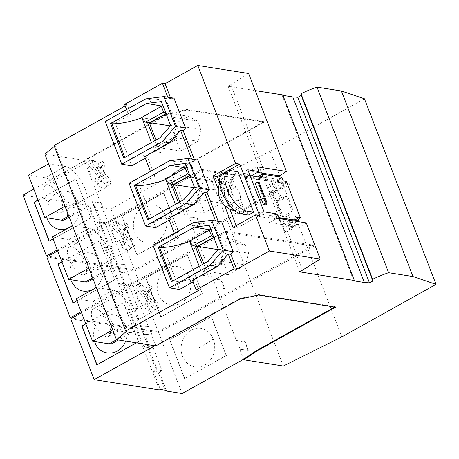 <?xml version="1.0" encoding="UTF-8"?>
<svg xmlns="http://www.w3.org/2000/svg" width="459" height="459" viewBox="0 0 459 459"><rect width="100%" height="100%" fill="white"/><g stroke="black" fill="none" stroke-linecap="round" stroke-linejoin="round"><path stroke-width="0.34" stroke-dasharray="2.29 1.72" d="M95.065 205.856L89.172 204.926L96.212 223.166L102.099 224.101L95.065 205.856L94.141 206.372L117.607 267.178L118.525 266.668L112.633 265.738L105.593 247.493L108.364 245.949L114.257 246.879L111.485 248.422L118.525 266.668M120.264 236.018L118.783 243.522A15.686 6.655 -119.1 0 1 113.786 234.635A15.686 6.655 -119.1 0 1 112.116 226.689L120.264 236.018L124.257 233.792L116.116 224.462A15.686 6.655 -119.1 0 1 116.684 221.554L124.831 230.883L126.311 223.367L122.312 225.593L120.837 233.109L112.69 223.78A15.686 6.655 -119.1 0 1 114.073 222.185A15.686 6.655 -119.1 0 1 122.312 225.593M116.684 221.554L112.69 223.78M120.837 233.109L124.831 230.883M102.099 224.101L104.87 222.558L114.257 246.879M69.148 259.513A15.686 6.655 -119.1 0 1 69.441 247.062A15.686 6.655 -119.1 0 1 77.554 250.35A15.686 6.655 -119.1 0 1 85.001 262.014A15.686 6.655 -119.1 0 1 84.708 274.465A15.686 6.655 -119.1 0 1 69.148 259.513M88.857 268.108L105.455 270.73A23.713 10.058 -119.1 0 0 108.817 270.242A23.713 10.058 -119.1 0 0 107.796 248.003A23.713 10.058 -119.1 0 0 89.092 228.324L68.902 239.581L52.297 236.959M68.902 239.581A23.713 10.058 -119.1 0 1 87.6 259.26A23.713 10.058 -119.1 0 1 88.627 281.493M154.958 345.759L155.641 345.38L151.751 335.299L143.311 333.968L140.029 325.454L148.773 326.619L148.464 326.785L132.175 284.569L225.948 232.306L225.547 231.261L313.526 245.152L219.752 297.415L215.862 287.334L224.606 288.499L221.324 279.984L212.884 278.653L216.172 287.168M143.311 333.968L143.621 333.796L140.339 325.282M187.49 174.133L191.202 174.718L189.894 175.436M248.617 73.486L228.169 86.309L299.767 271.871M228.169 86.309L255.215 90.584M169.222 220.079L171.27 218.937L178.643 238.049L175.992 237.63L200.847 223.78L215.902 221.881L215.529 220.917M175.992 237.63L174.311 233.27M182.929 210.285L184.507 214.382L182.929 210.285L181.294 210.027L178.459 202.671M282.761 94.927L282.147 95.271L353.746 280.833M282.147 95.271L282.945 95.397M111.485 248.422L105.593 247.493M283.335 366.03L211.731 180.467L172.217 174.231L188.712 216.969L197.146 218.3L200.434 226.815L191.994 225.484L195.884 235.559L289.658 183.302L290.059 184.34L196.286 236.603L195.884 235.559L134.395 269.829L110.929 209.023L172.418 174.753L184.828 166.37L184.621 165.854L263.942 121.646L186.922 109.483L168.241 113.522L84.238 160.34L84.439 160.862L168.442 114.044L187.129 110.005L264.143 122.163L184.828 166.37M225.948 232.306L313.927 246.196L220.154 298.459L236.448 340.676L244.882 342.007L248.17 350.521L239.73 349.19L243.62 359.265M161.987 370.585L159.221 372.129L153.329 371.199L156.094 369.656L161.987 370.585L152.6 346.264L149.835 347.807L142.795 329.562L141.871 330.078L158.665 332.729L220.154 298.459L219.752 297.415L158.263 331.685L141.47 329.034L118.009 268.222L134.797 270.873L158.263 331.685M134.797 270.873L196.286 236.603L212.58 278.825L221.014 280.156L224.302 288.671L215.862 287.334M224.302 288.671L224.606 288.499M221.014 280.156L221.324 279.984M302.533 270.328L287.317 230.888L298.092 224.015L299.354 227.285L306.262 222.879M364.446 98.811L270.248 151.309L341.857 336.872M110.929 209.023L94.141 206.372M22.95 195.132L88.248 205.437L89.172 204.926M33.823 189.074L84.439 160.862L100.733 203.079L92.293 201.748L101.037 202.907L104.325 211.421L95.581 210.262L92.293 201.748M203.75 263.73L206.779 271.579L207.56 271.705L224.944 261.705L207.462 271.447L228.261 274.729L218.604 249.713L236.029 239.959L215.07 236.569L213.762 237.292M215.288 236.683L213.837 237.492M57.283 249.885L201.679 169.411L202.08 170.45L108.307 222.713L104.015 211.593M147.884 122.536L149.341 122.765L147.775 118.709L141.481 117.624M270.248 151.309L211.731 180.467M147.672 219.827L149.032 220.022C157.041 219.959 166.99 217.807 178.884 213.573L184.507 214.382M183.807 199.688L198.758 201.857L198.397 202.299L197.393 199.372L179.222 209.591L178.471 213.406L198.397 202.299M184.661 214.296L178.471 213.406M159.221 372.129L166.261 390.374M141.871 330.078L165.068 390.184M81.151 311.736L225.547 231.261M116.161 263.604L124.905 264.763L116.161 263.604L119.449 272.118L127.883 273.449L132.175 284.569L81.553 312.78M212.58 278.825L212.884 278.653M334.663 307.065L335.345 306.681L258.325 294.523L239.644 298.562L155.641 345.38L155.842 345.897M118.009 268.222L118.927 267.706L113.04 266.777L112.116 267.293L135.583 328.105L136.501 327.588L129.461 309.349L132.232 307.805L138.119 308.735L135.353 310.278L129.461 309.349M113.04 266.777L120.074 285.022L122.846 283.478L132.232 307.805M159.445 389.955L135.984 329.149L70.686 318.839M179.222 209.591L183.084 210.199M153.329 371.199L160.369 389.444M158.665 332.729L182.131 393.535M148.727 219.241L149.032 220.022M165.584 179.744L171.494 180.645L173.054 184.702L171.494 180.645M178.884 213.573L175.344 204.404M166.026 180.249L165.802 179.664M168.241 113.522L168.442 114.044M148.515 290.128L147.041 297.639L151.034 295.412L152.514 287.896L148.515 290.128A15.686 6.655 -119.1 0 1 153.501 298.993A15.686 6.655 -119.1 0 1 155.171 306.956L147.041 297.639M105.231 121.457L115.289 123.046L131.785 165.791M206.797 272.135L208.375 276.232L206.797 272.135L205.162 271.877L202.327 264.522M180.525 151.022L159.726 147.741L177.208 137.998L197.949 141.269L180.525 151.022L170.868 126.007L188.293 116.253L197.686 121.136L173.25 117.28L165.997 113.516M177.208 137.998L173.439 137.631L176.468 125.623L168.132 104.468L163.008 105.759M197.881 160.048L194.685 160.449L192.034 160.03L191.661 159.061M145.354 158.229L147.402 157.087L154.775 176.199L152.124 175.78L150.443 171.419M152.124 175.78L176.979 161.924L192.034 160.03M123.804 157.976L125.164 158.171C133.173 158.103 143.128 155.951 155.016 151.722L160.793 152.44L154.603 151.55L174.529 140.448L173.525 137.522L155.354 147.735L154.603 151.55M197.949 141.269L200.899 129.478L176.468 125.623L178.792 132.094L174.89 140.006L159.939 137.838M174.89 140.006L174.529 140.448M174.018 98.192L170.817 98.593L170.444 97.629M194.685 160.449L194.312 159.48M215.902 221.881L218.553 222.299L218.18 221.336M218.553 222.299L221.749 221.898M218.323 189.372L224.514 205.408M200.434 226.815L200.744 226.643L197.456 218.128L189.022 216.797L192.304 225.312L191.994 225.484M197.146 218.3L197.456 218.128M170.817 98.593L168.166 98.174L153.117 100.073L145.71 98.903M112.116 267.293L46.818 256.983M135.583 328.105L72.052 318.076M124.859 157.385L125.164 158.171M141.716 117.888L147.626 118.795L149.341 122.765M155.016 151.722L151.481 142.554M142.158 118.393L141.934 117.814M85.781 323.727L123.391 302.762L138.411 341.68L136.357 342.821M151.751 335.299L152.061 335.127L148.773 326.619M202.08 170.45L290.059 184.34M124.601 264.935L108.307 222.713L57.691 250.924M313.927 246.196L313.526 245.152M201.679 169.411L289.658 183.302M187.129 110.005L186.922 109.483M171.643 180.559L165.349 179.475M135.353 310.278L142.393 328.518L136.501 327.588M142.393 328.518L141.47 329.034M118.927 267.706L125.967 285.951L128.738 284.408L138.119 308.735M178.792 132.094L176.359 126.34L170.633 125.525M134.395 269.829L117.607 267.178M218.604 249.713L218.031 249.621M197.686 121.136L200.899 129.478M257.183 166.835L249.501 171.115L257.522 172.383M142.795 329.562L136.902 328.633L143.942 346.878L149.835 347.807M135.984 329.149L136.902 328.633M147.402 157.087L144.751 156.668M193.09 281.935L195.138 280.793L198.822 290.346M178.643 238.049L163.025 246.753L179.521 289.497M154.775 176.199L139.157 184.902L155.653 227.641M125.175 105.931L127.223 104.79L130.913 114.343L115.289 123.046M48.625 163.852L65.224 166.474A23.713 10.058 -119.1 0 1 83.928 186.147A23.713 10.058 -119.1 0 1 84.949 208.386A23.713 10.058 -119.1 0 1 81.587 208.874L68.758 216.023M65.224 166.474L45.034 177.725A23.713 10.058 -119.1 0 1 63.732 197.404A23.713 10.058 -119.1 0 1 64.759 219.643M112.719 329.958L129.323 332.58A23.713 10.058 -119.1 0 0 132.685 332.092A23.713 10.058 -119.1 0 0 131.664 309.859A23.713 10.058 -119.1 0 0 112.96 290.18L96.361 287.558M112.96 290.18L92.764 301.431L76.165 298.809M89.092 228.324L72.493 225.702M64.989 206.252L81.587 208.874M44.873 154.126L84.238 160.34M140.029 325.454L148.464 326.785M171.752 184.386L173.209 184.616M85.822 323.842L123.586 302.797L138.607 341.714L96.998 364.762M94.594 341.542C91.966 330.979 94.829 322.688 103.177 316.67C113.063 312.137 120.579 315 125.714 325.253C127.625 330.457 127.579 335.747 125.577 341.123M96.212 223.166L98.978 221.628L108.364 245.949M88.248 205.437L111.715 266.249L112.633 265.738M143.621 333.796L152.061 335.127M61.913 261.871L99.523 240.912L114.739 279.858L72.975 302.992M61.954 261.986L99.523 240.912M224.887 261.923L221.175 261.337L224.204 249.329L248.635 253.184L245.416 244.842L220.986 240.986L213.733 237.223M129.099 183.313L139.157 184.902M163.622 112.277L167.334 112.862L166.026 113.585M111.715 266.249L48.184 256.22M200.744 226.643L192.304 225.312M152.6 346.264L146.714 345.334L156.094 369.656M143.942 346.878L146.714 345.334M188.293 116.253L167.558 112.977L166.106 113.786M194.163 187.765L194.736 187.857L212.161 178.103L221.548 182.992L197.118 179.136L202.654 193.945L200.222 188.19L194.501 187.375M185.264 163.433L191.059 164.437L192 166.324L186.876 167.615M200.222 188.19L191.059 164.437M120.074 285.022L125.967 285.951M128.738 284.408L122.846 283.478M201.076 199.849L197.307 199.481L200.336 187.473L224.767 191.328L221.817 203.125L204.393 212.878L183.594 209.597L201.076 199.849L221.817 203.125M38.091 200.135L75.855 179.085L90.871 218.008L49.262 241.055M75.855 179.085L90.871 218.008M144.132 297.874L142.651 305.373A15.686 6.655 -119.1 0 1 137.654 296.491A15.686 6.655 -119.1 0 1 135.984 288.545L144.132 297.874L148.125 295.648L139.984 286.318A15.686 6.655 -119.1 0 1 140.552 283.404L148.699 292.733L150.179 285.223A15.686 6.655 -119.1 0 1 152.514 287.896M155.354 147.735L159.216 148.343L160.793 152.44M212.161 178.103L191.42 174.833L189.974 175.642M170.868 126.007L170.295 125.915M154.591 140.815L157.431 148.171L159.061 148.429L160.639 152.526M149.186 122.851L147.557 122.593M168.166 98.174L167.793 97.21M130.913 114.343L128.256 113.924L126.575 109.563M128.256 113.924L153.117 100.073M38.045 200.021L75.655 179.056M90.675 217.973L53.06 238.938M101.037 202.907L100.733 203.079M46.858 217.836L47.162 203.245L56.176 192.55L62.487 190.743L68.81 191.782L74.22 195.511L77.921 201.386A19.473 16.731 99 0 1 77.984 201.547A19.473 16.731 99 0 1 72.361 225.363M70.388 226.872A19.473 16.731 99 0 1 68.167 228.112M146.467 300.547L150.466 298.321L158.596 307.633L154.597 309.859A15.686 6.655 -119.1 0 1 153.214 311.443A15.686 6.655 -119.1 0 1 144.992 308.046L146.467 300.547L154.597 309.859M275.354 213.923L271.969 215.81L259.278 213.808L255.956 215.093L256.351 216.12L267.545 217.887L269.341 222.546L299.354 227.285M269.341 222.546L277.029 218.26M161.396 101.582L167.191 102.587L168.132 104.468M176.359 126.34L167.191 102.587M211.352 235.983L215.07 236.569M177.157 138.216L159.726 147.741M54.357 146.318L55.08 145.721L126.678 331.283M195.138 280.793L192.487 280.374M76.928 300.788L114.543 279.829M259.576 215.506L237.131 228.014L232.983 227.36M99.718 240.941L114.739 279.858M104.87 222.558L98.978 221.628M214.927 226.293L226.522 255.801L214.927 226.293L209.132 225.289M119.449 272.118L119.753 271.946L116.471 263.432M171.425 184.443L173.054 184.702M122.071 216.109L163.639 192.946L178.654 231.864L137.092 255.032L121.876 216.08L136.891 254.997L178.459 231.835L163.438 192.918L121.876 216.08M188.712 216.969L189.022 216.797M61.133 200.164A15.686 6.655 -119.1 0 1 60.84 212.615A15.686 6.655 -119.1 0 1 52.739 209.338A15.686 6.655 -119.1 0 1 45.28 197.663A15.686 6.655 -119.1 0 1 45.573 185.212A15.686 6.655 -119.1 0 1 61.133 200.164M45.034 177.725L28.429 175.103M70.726 279.686C68.098 269.123 70.961 260.832 79.309 254.814C89.195 250.287 96.711 253.144 101.852 263.397C104.761 272.6 102.885 280.541 96.229 287.219M94.261 288.728L92.035 289.968M169.572 160.753L176.979 161.924M122.599 238.697L130.729 248.009A15.686 6.655 -119.1 0 1 129.346 249.587A15.686 6.655 -119.1 0 1 121.124 246.196L122.599 238.697L126.598 236.465L134.728 245.777L130.729 248.009M124.653 228.272L123.173 235.788L127.166 233.556L128.646 226.046L124.653 228.272A15.686 6.655 -119.1 0 1 129.639 237.137A15.686 6.655 -119.1 0 1 131.303 245.1L123.173 235.788M172.595 281.092L172.894 281.878C180.909 281.809 190.858 279.657 202.752 275.429L199.212 266.26M189.452 241.595L195.356 242.501L196.922 246.558L195.356 242.501M189.894 242.1L189.665 241.52M158.596 307.633A15.686 6.655 -119.1 0 0 159.17 304.724L151.034 295.412M148.125 295.648L146.65 303.147A15.686 6.655 -119.1 0 0 148.986 305.82L150.466 298.321M172.894 281.878L171.54 281.683M192 166.324L197.118 179.136L189.865 175.367M119.753 271.946L128.193 273.277L124.905 264.763M127.883 273.449L128.193 273.277M93.016 321.369A15.686 6.655 -119.1 0 1 93.303 308.918A15.686 6.655 -119.1 0 1 101.422 312.206A15.686 6.655 -119.1 0 1 108.869 323.87A15.686 6.655 -119.1 0 1 108.576 336.321A15.686 6.655 -119.1 0 1 93.016 321.369M92.764 301.431A23.713 10.058 -119.1 0 1 111.468 321.111A23.713 10.058 -119.1 0 1 112.495 343.349M195.511 242.415L189.217 241.331M264.143 122.163L263.942 121.646M165.573 215.374C160.524 205.282 153.105 202.362 143.323 206.619C135.089 211.065 131.022 223.384 134.762 232.541C138.297 241.893 148.67 246.03 156.886 241.365C165.154 236.844 169.228 224.652 165.573 215.374M224.944 261.705L245.685 264.981L248.635 253.184M228.261 274.729L245.685 264.981M168.619 218.518L171.27 218.937M157.431 148.171L159.83 147.999M189.435 277.225A19.473 16.731 -81 0 0 167.191 268.469A19.473 16.731 -81 0 0 158.63 294.397A19.473 16.731 -81 0 0 180.754 303.221A19.473 16.731 -81 0 0 189.435 277.225A98.53 28.165 -21.1 0 1 175.017 285.963M159.17 304.724L155.171 306.956M222.265 264.154L221.261 261.228L203.09 271.441L202.339 275.257L222.626 263.713L207.675 261.544M140.552 283.404L136.553 285.63A15.686 6.655 -119.1 0 1 137.941 284.041A15.686 6.655 -119.1 0 1 146.18 287.449L144.7 294.965L136.553 285.63M144.7 294.965L148.699 292.733M95.581 210.262L104.325 211.421M95.885 210.09L92.603 201.576M215.862 228.175L210.744 229.466M203.09 271.441L205.489 271.82L206.779 271.579M139.984 286.318L135.984 288.545M187.306 254.768L145.744 277.936L160.759 316.853L202.327 293.685L187.306 254.768L202.327 293.685M146.65 303.147L142.651 305.373M218.369 249.231L224.09 250.046M202.522 293.72L160.954 316.882L145.939 277.965L187.501 254.797M121.124 246.196L125.118 243.964L126.598 236.465M208.529 276.146L202.339 275.257M205.162 271.877L206.946 272.049M201.025 200.067L183.594 209.597M226.522 255.801L222.626 263.713M202.752 275.429L208.375 276.232M131.303 245.1L135.302 242.874L127.166 233.556M179.882 201.874L182.911 209.729L183.692 209.849M181.294 210.027L182.911 209.729M150.179 285.223L146.18 287.449M236.029 239.959L245.416 244.842M148.986 305.82L144.992 308.046M97.256 184.34L101.255 182.114A15.686 6.655 -119.1 0 1 98.915 179.44L94.921 181.666A15.686 6.655 -119.1 0 1 89.918 172.785A15.686 6.655 -119.1 0 1 88.248 164.838L96.396 174.168L100.395 171.936L92.248 162.612A15.686 6.655 -119.1 0 1 92.816 159.698L100.963 169.027L102.443 161.516A15.686 6.655 -119.1 0 1 104.778 164.19L100.785 166.422A15.686 6.655 -119.1 0 1 105.771 175.286A15.686 6.655 -119.1 0 1 107.435 183.244L111.434 181.018A15.686 6.655 -119.1 0 1 110.86 183.927L106.861 186.153A15.686 6.655 -119.1 0 1 105.478 187.737A15.686 6.655 -119.1 0 1 97.256 184.34L98.731 176.841L106.861 186.153M159.049 147.873L156.014 140.024M152.967 245.169L163.025 246.753M219.586 182.544L229.839 209.12M236.19 225.576L237.131 228.014M116.116 224.462L112.116 226.689M194.736 187.857L204.393 212.878M195.293 246.299L196.922 246.558M221.548 182.992L224.767 191.328M124.257 233.792L122.782 241.291L118.783 243.522M195.614 246.242L197.077 246.472M279.938 176.956L280.799 179.188L270.018 186.061L230.934 84.766M202.654 193.945L198.758 201.857M127.223 104.79L124.573 104.371M126.311 223.367A15.686 6.655 -119.1 0 1 128.646 226.046M200.847 223.78L193.44 222.609M271.126 191.357L272.112 191.512L284.511 223.653L283.53 223.499L271.126 191.357L269.588 192.212L267.712 187.347L270.018 186.061M283.53 223.499L281.992 224.353L285.01 232.174L287.317 230.888M135.302 242.874A15.686 6.655 -119.1 0 1 134.728 245.777M125.118 243.964A15.686 6.655 -119.1 0 1 122.782 241.291M55.08 145.721L54.064 145.56M100.785 166.422L99.305 173.932L103.304 171.706L104.778 164.19M111.434 181.018L103.304 171.706M107.435 183.244L99.305 173.932M98.731 176.841L102.73 174.615L110.86 183.927M96.396 174.168L94.921 181.666M92.248 162.612L88.248 164.838M101.255 182.114L102.73 174.615M100.395 171.936L98.915 179.44M92.816 159.698L88.822 161.924A15.686 6.655 -119.1 0 1 90.211 160.334A15.686 6.655 -119.1 0 1 98.45 163.743L96.969 171.259L88.822 161.924M96.969 171.259L100.963 169.027M102.443 161.516L98.45 163.743M222.328 174.036A22.543 9.564 -119.1 0 1 225.53 173.571L232.816 174.724L238.043 171.809M282.342 199.413L280.724 195.218L278.624 196.389L280.179 200.417L276.903 200.485L286.29 196.131L282.342 199.413L280.179 200.417M239.644 298.562L239.845 299.084M258.526 295.045L258.325 294.523M335.546 307.203L335.345 306.681M219.253 196.957A9.392 3.982 -119.1 0 1 219.93 190.439A9.392 3.982 -119.1 0 1 219.936 190.439A20.397 18.79 113.9 0 1 221.513 183.789A14.281 4.085 158.9 0 0 222.363 183.996L225.346 184.466L232.965 179.899L235.771 187.174A8.164 3.46 -119.1 0 1 240.212 198.684L229.173 205.982L235.404 210.526L232.415 210.056A14.281 4.085 158.9 0 1 231.571 209.855A20.397 18.79 113.9 0 1 226.161 206.579A9.392 3.982 -119.1 0 1 223.166 203.98M226.666 176.526A19.238 8.159 60.9 0 0 222.885 177.811A19.238 8.159 60.9 0 0 225.472 196.389A19.238 8.159 60.9 0 0 239.942 210.928L247.235 212.081A20.408 17.534 99 0 1 242.794 212.035A20.408 17.534 99 0 1 229.075 198.5A20.408 17.534 99 0 1 233.958 177.679L226.666 176.526A20.408 17.534 -81 0 0 222.363 183.996M226.195 355.541L211.369 316.653L169.612 339.786L184.627 378.704L226.195 355.541L211.174 316.624L169.612 339.786M248.474 350.349L245.192 341.835L236.752 340.503L240.04 349.018L248.17 350.521M244.882 342.007L245.192 341.835M239.73 349.19L240.04 349.018M213.303 339.081A19.473 16.731 -81 0 0 191.059 330.325A19.473 16.731 -81 0 0 182.498 356.247A19.473 16.731 -81 0 0 204.616 365.071A19.473 16.731 -81 0 0 213.303 339.081A98.53 28.165 -21.1 0 1 198.885 347.819M226.39 355.57L184.627 378.704M169.807 339.821L184.822 378.738M240.212 198.684L243.023 205.959L235.404 210.526M236.752 340.503L236.448 340.676M229.173 205.982C228.439 202.832 226.821 198.627 224.308 193.371L235.771 187.174M225.346 184.466L224.308 193.371M276.903 200.485L283.237 216.895L286.456 216.682L288.493 215.346L290.111 219.545L288.011 220.716L288.986 220.67L291.264 226.58L286.468 226.786L272.526 190.646L276.519 188.419L273.925 188.006L281.619 183.399L279.267 183.026L283.111 180.886M290.111 219.545L288.986 220.67M286.456 216.682L288.011 220.716M298.103 219.729L291.264 226.58M288.493 215.346L292.067 211.1L286.29 196.131M280.724 195.218L279.6 196.349L278.624 196.389M286.347 181.397L277.322 190.439L279.6 196.349M277.322 190.439L272.526 190.646M267.712 187.347L268.693 187.501L270.575 192.367L269.588 192.212M272.112 191.512L270.575 192.367M292.142 228.903L290.467 224.56L287.873 224.147L295.562 219.534L297.237 223.877L289.549 228.49L292.142 228.903L285.991 232.329L282.974 224.508L281.992 224.353M284.511 223.653L282.974 224.508M276.519 188.419L274.843 184.076L268.693 187.501M290.467 224.56L286.468 226.786M285.991 232.329L285.01 232.174M274.843 184.076L272.25 183.663L273.925 188.006M244.372 172.957L240.527 175.097L245.335 177.667L249.18 175.527L244.372 172.957L259.8 212.953L255.956 215.093M272.25 183.663L279.944 179.05L281.619 183.399M297.237 223.877L298.092 224.015M287.873 224.147L289.549 228.49M295.562 219.534L293.215 219.167L297.053 217.021M297.099 221.433L294.621 222.816L293.215 219.167M259.278 213.808L263.122 211.668L259.8 212.953M258.595 177.013L259.054 178.201L260.62 177.335M259.054 178.201L258.027 179.67L261.871 177.53M250.086 175.671L249.18 175.527M258.027 179.67L245.335 177.667M279.267 183.026L277.861 179.377L281.7 177.237M277.861 179.377L258.319 176.29M255.284 183.566L258.038 184.002L266.082 204.852M264.028 211.811L263.122 211.668M259.037 182.177L258.038 184.002M271.969 215.81L274.344 217.818L276.41 216.665M274.344 217.818L275.079 219.729L277.563 218.346M275.079 219.729L294.621 222.816M247.235 212.081L248.371 215.036M232.816 174.724L233.958 177.679M283.237 216.895L292.067 211.1M280.799 179.188L279.944 179.05M251.32 175.837L249.501 171.115M250.075 175.642L240.132 174.076L247.814 169.79M240.132 174.076L240.527 175.097M264.04 211.834L256.351 216.12M267.545 217.887L275.234 213.601M231.571 209.855L240.47 205.557L243.023 205.959M240.47 205.557L238.255 199.82A8.164 3.46 -119.1 0 1 231.761 192.889A8.164 3.46 -119.1 0 1 231.611 185.333A8.164 3.46 -119.1 0 1 232.621 185.229L230.412 179.492L232.965 179.899M238.255 199.82L226.161 206.579M219.936 190.439L232.621 185.229M221.513 183.789L230.412 179.492M184.621 165.854L172.217 174.231M105.455 270.73L92.626 277.879M129.323 332.58L116.552 339.694M125.714 325.253A98.53 28.165 158.9 0 0 109.334 333.682M165.567 215.374A98.53 28.165 -21.1 0 1 151.149 224.112M101.852 263.397A98.53 28.165 158.9 0 0 85.466 271.826M77.984 201.547A98.53 28.165 158.9 0 0 61.598 209.975M225.53 173.571L230.757 170.662M232.415 210.056A20.408 17.534 -81 0 0 235.507 210.888A20.408 17.534 -81 0 0 239.942 210.928M108.817 270.242L93.068 279.02M84.949 208.386L69.2 217.17M132.685 332.092L118.497 340.004M153.214 311.443L108.576 336.321M105.478 187.737L60.84 212.615M114.073 222.185L69.441 247.062M90.211 160.334L45.573 185.212M137.941 284.041L93.303 308.918M129.346 249.587L84.708 274.465M234.968 210.796A20.408 20.408 0 0 0 235.507 210.888L242.794 212.035M222.885 177.811A20.408 20.408 0 0 0 219.666 183.336M231.611 185.333L219.93 190.439"/><path stroke-width="0.69" d="M196.171 289.927L234.021 268.836L228.272 253.936L217.342 266.518L192.487 280.374L196.171 289.927L198.822 290.346L125.663 331.123L126.678 331.283L116.471 339.683L72.493 225.702L52.297 236.959L68.661 279.359L85.259 281.981A23.713 10.058 -119.1 0 0 88.627 281.493L93.068 279.02M179.882 201.874L173.049 184.157L169.302 184.002L187.628 173.961L189.865 175.367M173.049 184.157L173.829 184.277L189.894 175.436M282.945 95.397L292.779 96.952L364.383 282.509L353.746 280.833L354.365 280.489L299.767 271.871L320.221 259.048L306.262 222.879L277.029 218.26L275.234 213.601L264.04 211.834L247.814 169.79L259.008 171.557L257.183 166.835L286.422 171.448L279.508 175.854L257.522 172.383M354.365 280.489L282.761 94.927L255.215 90.584M215.529 220.917L204.404 192.08L193.474 204.668L168.619 218.518L174.311 233.27M292.779 96.952L297.885 97.319L369.484 282.876L364.383 282.509M297.885 97.319L301.265 95.432L372.869 280.994L369.484 282.876M372.869 280.994L372.622 279.301L301.018 93.745L301.265 95.432M301.018 93.745L372.622 279.301M301.173 93.659A36.927 10.557 158.9 0 1 317.037 87.147L388.635 272.709A36.927 10.557 158.9 0 0 372.771 279.215M413.002 276.553L341.398 90.991L364.446 98.811L436.05 284.373L413.002 276.553L388.635 272.709M317.037 87.147L341.398 90.991M154.958 345.759L94.152 379.65L159.445 389.955L160.369 389.444L166.261 390.374L165.338 390.884L182.131 393.535L243.62 359.265L243.821 359.787L283.335 366.03L341.857 336.872L436.05 284.373M57.283 249.885L46.416 255.944L22.95 195.132L33.823 189.074M213.762 237.292L197.691 246.133L197.806 246.426L213.837 237.492M156.014 140.024L149.181 122.301L147.884 122.536L145.434 122.146L141.481 117.624L161.792 106.069L146.668 103.436L110.533 123.574L111.904 123.81L124.859 157.385M170.53 165.286L134.401 185.425L147.672 219.827L183.807 199.688L194.501 187.375L185.264 163.433L170.53 165.286L185.66 167.919L165.349 179.475L169.302 184.002M165.068 390.184L165.338 390.884M334.663 307.065L256.024 350.888L243.62 359.265M94.152 379.65L70.686 318.839L81.553 312.78M134.401 185.425L135.772 185.666L148.727 219.241M135.772 185.666C143.799 185.792 153.736 183.818 165.584 179.744M175.344 204.404L166.026 180.249M194.312 159.48L183.187 130.649L185.511 127.975L174.018 98.192L163.955 96.602L145.71 98.903L105.231 121.457L121.727 164.202L131.785 165.791L145.354 158.229M165.997 113.516L163.622 112.277L161.465 106.488M163.008 105.759L161.792 106.069M191.661 159.061L180.536 130.23L169.606 142.812L144.751 156.668L150.443 171.419M110.533 123.574L123.804 157.976L159.939 137.838L170.633 125.525L161.396 101.582L146.668 103.436M199.315 188.242L209.373 189.825L197.881 160.048L187.823 158.458L199.315 188.242L186.067 203.498L193.474 204.668M209.373 189.825L207.055 192.499L204.404 192.08M218.18 221.336L207.055 192.499M224.514 205.408L232.983 227.36L255.428 214.852L269.381 251.021L236.672 269.255L230.923 254.355L233.241 251.681L221.749 221.898L211.691 220.309L223.183 250.092L209.935 265.348L169.457 287.908L179.521 289.497L193.09 281.935M170.444 97.629L165.068 83.693L197.783 65.465L235.582 163.421L213.137 175.929L218.323 189.372M72.052 318.076L70.284 317.794L46.818 256.983L57.691 250.924M111.904 123.81C119.931 123.941 129.868 121.968 141.716 117.888M151.481 142.554L142.158 118.393M136.357 342.821L96.843 364.848L81.828 325.93L85.781 323.727M218.031 249.621L197.806 246.426M193.17 245.852L211.496 235.811L209.201 230.194L189.217 241.331L193.17 245.852L197.691 246.133M196.911 246.007L203.75 263.73M125.663 331.123L54.064 145.56L125.175 105.931M187.823 158.458L169.572 160.753L129.099 183.313L145.595 226.052L155.653 227.641L169.222 220.079M69.2 217.17L64.759 219.643A23.713 10.058 -119.1 0 1 61.397 220.131L44.793 217.509L28.429 175.103L48.625 163.852L44.873 154.126L54.357 146.318M96.361 287.558L76.165 298.809L92.529 341.215L109.127 343.837A23.713 10.058 -119.1 0 0 112.495 343.349L118.497 340.004M116.471 339.683L155.842 345.897L239.845 299.084L258.526 295.045L335.546 307.203L256.225 351.41L243.821 359.787M72.493 225.702L48.625 163.852M96.998 364.762L82.023 325.959L85.822 323.842M125.577 341.123C120.407 356.368 99.81 357.24 94.91 342.42L94.594 341.542M76.928 300.788L72.975 302.992L57.96 264.074L61.913 261.871M57.96 264.074L61.954 261.986M197.783 65.465L248.617 73.486L286.422 171.448M320.221 259.048L269.381 251.021M235.582 163.421L239.73 164.075L259.576 215.506L255.428 214.852M163.76 112.105L145.434 122.146M149.181 122.301L149.961 122.427L166.026 113.585M48.184 256.22L46.416 255.944M163.955 96.602L175.447 126.386L185.511 127.975M213.137 175.929L217.285 176.589L239.73 164.075M189.974 175.642L173.944 184.575L173.829 184.277M194.163 187.765L173.944 184.575M145.595 226.052L186.067 203.498M166.106 113.786L150.076 122.719L149.961 122.427M170.295 125.915L150.076 122.719M186.876 167.615L185.66 167.919M147.884 122.536L147.557 122.593L154.591 140.815M167.793 97.21L162.417 83.274L165.068 83.693M126.575 109.563L124.573 104.371L162.417 83.274M53.06 238.938L49.107 241.141L34.092 202.224L38.045 200.021M112.719 329.958L92.529 341.215M49.262 241.055L34.287 202.253L38.091 200.135M72.361 225.363A19.473 16.731 99 0 1 70.388 226.872M68.167 228.112A19.473 16.731 99 0 1 47.237 218.874L46.858 217.836M213.733 237.223L211.496 235.811M73.13 302.911L58.155 264.109M121.727 164.202L162.199 141.642L169.606 142.812M217.342 266.518L209.935 265.348M183.187 130.649L180.536 130.23M171.752 184.386L171.425 184.443L178.459 202.671M92.035 289.968C82.66 293.267 75.66 290.134 71.042 280.569L70.726 279.686M96.229 287.219L94.261 288.728M64.989 206.252L44.793 217.509M175.447 126.386L162.199 141.642M189.452 241.595C177.604 245.674 167.667 247.648 159.64 247.516L172.595 281.092M199.212 266.26L189.894 242.1M159.64 247.516L158.263 247.281L171.54 281.683L207.675 261.544L218.369 249.231L209.132 225.289L194.398 227.142L209.528 229.775L209.201 230.194M187.628 173.961L185.333 168.338M158.263 247.281L194.398 227.142M210.744 229.466L209.528 229.775M228.272 253.936L230.923 254.355M233.241 251.681L223.183 250.092M211.691 220.309L193.44 222.609L152.967 245.169L169.457 287.908M236.672 269.255L234.021 268.836M195.614 246.242L195.293 246.299L202.327 264.522M217.285 176.589L219.586 182.544M229.839 209.12L236.19 225.576M88.857 268.108L68.661 279.359M279.508 175.854L279.938 176.956M70.284 317.794L81.151 311.736M238.043 171.809L230.757 170.662A22.543 9.564 -119.1 0 0 227.555 171.121A22.543 9.564 -119.1 0 0 228.53 192.264A22.543 9.564 -119.1 0 0 246.311 210.968L253.597 212.121L238.043 171.809M253.597 212.121L248.371 215.036L241.084 213.883A22.543 9.564 -119.1 0 1 223.303 195.173A22.543 9.564 -119.1 0 1 222.328 174.036L227.555 171.121M234.968 210.796A20.408 20.408 0 0 1 223.166 203.98A9.392 3.982 -119.1 0 1 219.253 196.957A20.408 20.408 0 0 1 219.666 183.336M256.024 350.888L256.225 351.41M260.62 177.335L262.898 176.061L262.164 174.15L281.7 177.237L283.111 180.886L286.347 181.397L300.295 217.532L298.103 219.729M300.295 217.532L297.053 217.021L298.465 220.67L297.099 221.433M262.164 174.15L258.319 176.29L258.595 177.013M262.898 176.061L261.871 177.53L250.086 175.671M258.056 182.022L255.284 183.566L263.334 204.416L266.082 204.852L267.081 203.027L259.037 182.177L258.056 182.022L266.1 202.872L267.081 203.027M276.41 216.665L278.183 215.673L275.813 213.67L264.028 211.811M278.183 215.673L278.923 217.589L298.465 220.67M263.334 204.416L266.1 202.872M275.813 213.67L275.354 213.923M277.563 218.346L278.923 217.589M259.008 171.557L251.32 175.837L250.075 175.642M92.626 277.879L85.259 281.981M68.758 216.023L61.397 220.131M116.552 339.694L109.127 343.837M241.084 213.883L246.311 210.968"/></g></svg>
